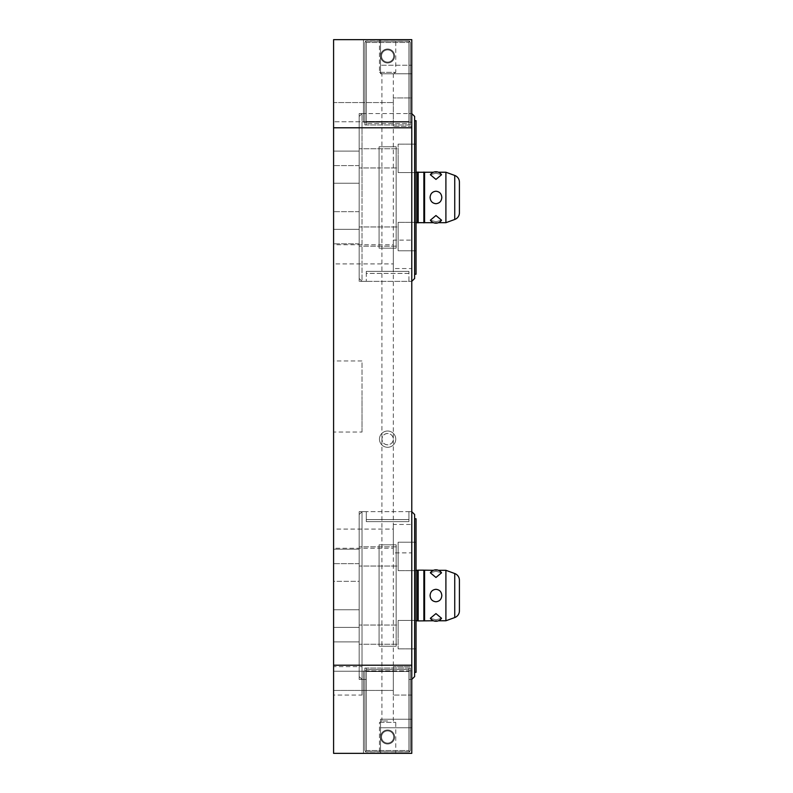 <?xml version="1.0" encoding="UTF-8"?>
<svg xmlns="http://www.w3.org/2000/svg" width="793" height="793" viewBox="0 0 793 793"><rect width="100%" height="100%" fill="white"/><g stroke="black" fill="none" stroke-linecap="round" stroke-linejoin="round"><path stroke-width="0.59" stroke-dasharray="3.96 2.97" d="M333.585 549.192L333.585 563.694L333.585 549.192L333.585 563.694L333.585 549.192L333.585 563.694L333.585 549.192L333.585 556.438L333.585 549.192L359.179 549.192L359.179 563.694L359.179 549.192L333.585 549.192L359.179 549.192L359.179 563.694L333.585 563.694L333.585 556.438L333.585 563.694L359.179 563.694L359.179 549.192L359.179 556.438L359.179 549.192L333.585 549.192M333.585 360.954L333.585 432.046L333.585 360.954L362.024 360.954L362.024 396.5L362.024 360.954M362.024 432.046L362.024 396.5L362.024 432.046L333.585 432.046M333.585 666.626L333.585 695.065L333.585 666.626L362.024 666.626L362.024 680.84L362.024 666.626M362.024 695.065L362.024 680.84L362.024 695.065L333.585 695.065M333.585 529.08L333.585 548.27L333.585 529.08L393.298 529.08L393.298 538.675L393.298 529.08M411.785 552.89L411.785 524.451L411.785 552.89L393.298 552.89L393.298 538.675L393.298 548.27L333.585 548.27M333.585 244.73L333.585 263.92L333.585 244.73L393.298 244.73L393.298 254.325L393.298 244.73M411.785 268.549L411.785 240.11L411.785 268.549L393.298 268.549L393.298 254.325L393.298 263.92L333.585 263.92M333.585 102.565L333.585 121.755L333.585 102.565L333.585 121.755L333.585 102.565L393.298 102.565L333.585 102.565M393.298 112.16L393.298 102.565L393.298 121.755L333.585 121.755L393.298 121.755L393.298 97.935L393.298 112.16M393.298 680.84L393.298 671.245L333.585 671.245L393.298 671.245L393.298 690.435L333.585 690.435L393.298 690.435L393.298 666.626L393.298 695.065L393.298 680.84M333.585 581.319L333.585 609.758L333.585 581.319L333.585 609.758L333.585 581.319L359.179 581.319L359.179 595.543L359.179 511.663L359.179 679.423L359.179 511.663L359.179 679.423L359.179 595.543L359.179 609.758L333.585 609.758L359.179 609.758L359.179 581.319L333.585 581.319M333.585 183.242L333.585 211.681L333.585 183.242L333.585 211.681L333.585 183.242L359.179 183.242L359.179 197.457L359.179 113.577L359.179 281.337L359.179 113.577L359.179 281.337L359.179 183.242L359.179 211.681L359.179 183.242L333.585 183.242M359.179 211.681L333.585 211.681L359.179 211.681L359.179 197.457L359.179 211.681M333.585 229.306L333.585 243.808L333.585 229.306L333.585 243.808L333.585 229.306L333.585 243.808L333.585 229.306L333.585 243.808L333.585 229.306L359.179 229.306L359.179 243.808L359.179 229.306L333.585 229.306L359.179 229.306L359.179 243.808L333.585 243.808L359.179 243.808L359.179 229.306L359.179 243.808L359.179 229.306L333.585 229.306M333.585 151.116L333.585 165.618L333.585 151.116L333.585 165.618L333.585 151.116L333.585 165.618L333.585 151.116L333.585 165.618L333.585 151.116L359.179 151.116L359.179 165.618L359.179 151.116L333.585 151.116L359.179 151.116L359.179 165.618L333.585 165.618L359.179 165.618L359.179 151.116L359.179 165.618L359.179 151.116L333.585 151.116M359.179 243.808L333.585 243.808L359.179 243.808L359.179 236.562L359.179 243.808M359.179 165.618L333.585 165.618L359.179 165.618L359.179 158.362L359.179 165.618M333.585 627.382L333.585 641.884L333.585 627.382L333.585 641.884L333.585 627.382L333.585 641.884L333.585 627.382L333.585 641.884L333.585 627.382L359.179 627.382L359.179 641.884L359.179 627.382L333.585 627.382L359.179 627.382L359.179 641.884L333.585 641.884L359.179 641.884L359.179 627.382L359.179 641.884L333.585 641.884L359.179 641.884L359.179 627.382L333.585 627.382M359.179 563.694L333.585 563.694L359.179 563.694L359.179 556.438L359.179 563.694M411.785 595.543L411.785 670.838L363.442 670.838L411.785 670.838L411.785 511.663L359.179 511.663L411.785 511.663L411.785 670.838L363.442 670.838L411.785 670.838L411.785 753.35L363.442 753.35L411.785 753.35L411.785 719.231L380.501 719.231L380.501 753.35L411.785 753.35L363.442 753.35L363.442 670.838L363.442 753.35L380.501 753.35L380.501 719.231L380.501 753.35L380.501 719.231L411.785 719.231L380.501 719.231L411.785 719.231L411.785 670.838L411.785 753.35L411.785 595.543M363.442 679.423L359.179 679.423L363.442 679.423L363.442 670.838L363.442 679.423M395.757 39.65L379.47 39.65L395.757 39.65L395.757 72.351L379.47 72.351L379.47 39.65M379.47 72.351L395.757 72.351L393.298 73.769L381.929 73.769L379.47 72.351M379.47 439.153A8.138 8.138 0 0 0 387.618 447.292A8.138 8.138 0 0 0 395.757 439.153A8.138 8.138 0 0 0 387.618 431.015A8.138 8.138 0 0 0 379.47 439.153A8.138 8.138 0 0 0 387.618 447.292A8.138 8.138 0 0 0 395.757 439.153A8.138 8.138 0 0 0 387.618 431.015A8.138 8.138 0 0 0 379.47 439.153M379.47 722.364L395.757 722.364L379.47 722.364L381.929 720.956L381.929 73.769L393.298 73.769L393.298 439.153C392.961 435.704 391.058 433.811 387.618 433.464A5.69 5.69 0 0 0 381.929 439.153C382.276 442.603 384.169 444.496 387.618 444.833A5.69 5.69 0 0 0 393.298 439.153A5.69 5.69 0 0 0 387.618 433.464C384.169 433.811 382.276 435.704 381.929 439.153A5.69 5.69 0 0 0 387.618 444.833C391.058 444.496 392.961 442.603 393.298 439.153L393.298 720.956L395.757 722.364L395.757 753.35L379.47 753.35L379.47 722.364M379.47 753.35L395.757 753.35M393.298 524.451L393.298 538.675L393.298 524.451L411.785 524.451M393.298 240.11L393.298 254.325L393.298 240.11L411.785 240.11M411.785 112.16L411.785 126.374L393.298 126.374L411.785 126.374L411.785 97.935L393.298 97.935L411.785 97.935L411.785 112.16M411.785 680.84L411.785 695.065L393.298 695.065L411.785 695.065L411.785 666.626L393.298 666.626L411.785 666.626L411.785 695.065L411.785 680.84M411.785 197.457L411.785 281.337L359.179 281.337L411.785 281.337L411.785 122.162L363.442 122.162L411.785 122.162L411.785 281.337L411.785 122.162L363.442 122.162L411.785 122.162L411.785 197.457L411.785 113.577L411.785 197.457M363.442 113.577L363.442 122.162L363.442 113.577L359.179 113.577L363.442 113.577L363.442 122.162L363.442 113.577M380.501 71.271L380.501 39.65L411.785 39.65L363.442 39.65L411.785 39.65L411.785 73.769L380.501 73.769L380.501 39.65L380.501 71.271M411.785 65.244L411.785 73.769L380.501 73.769L380.501 39.65L363.442 39.65L363.442 122.162L363.442 39.65L363.442 122.162L363.442 39.65L411.785 39.65L411.785 65.244L380.501 65.244L411.785 65.244M387.618 720.956L381.929 720.956L387.618 720.956M411.785 73.769L380.501 73.769L411.785 73.769L411.785 122.162L411.785 39.65L333.585 39.65L333.585 753.35L411.785 753.35L411.785 73.769M393.298 263.92L393.298 268.549M393.298 548.27L393.298 552.89M363.442 670.838L363.442 753.35L363.442 670.838M411.785 665.208L333.585 665.208M411.785 127.792L333.585 127.792M366.287 113.577L362.024 113.577L362.024 281.337L362.024 113.577L359.179 116.422L359.179 278.502L359.179 116.422L362.024 113.577L362.024 197.457L362.024 113.577L411.785 113.577L408.94 113.577L408.94 121.478L366.287 121.478L366.287 113.577L366.287 121.478L408.94 121.478L408.94 123.53L366.287 123.53L408.94 123.53L408.94 113.577M366.287 281.337L362.024 281.337L362.024 197.457L362.024 281.337L359.179 278.502L359.179 197.457L359.179 278.502L362.024 281.337L411.785 281.337L408.94 281.337L408.94 273.436L366.287 273.436L366.287 281.337L366.287 273.436L408.94 273.436L408.94 271.384L366.287 271.384L408.94 271.384L408.94 281.337M379.084 197.457L379.084 146.755L396.143 146.755L396.143 248.169L396.143 146.755L396.143 248.169L379.084 248.169L396.143 248.169L396.143 197.457L396.143 248.169L379.084 248.169L379.084 146.755L379.084 248.169L379.084 146.755L379.084 248.169L396.143 248.169L396.143 146.755L379.084 146.755L396.143 146.755L396.143 248.169L396.143 146.755L379.084 146.755L379.084 248.169L379.084 197.457M414.63 120.685L414.63 197.457L414.63 120.685L414.63 197.457L414.63 120.685L416.047 120.685L416.047 274.229L416.047 172.269L417.475 172.269L417.475 222.645L417.475 197.457L417.475 222.645L416.047 222.645L416.047 197.457L416.047 274.229L414.63 274.229L414.63 120.685L414.63 274.229M359.179 148.767L359.179 167.957L359.179 148.767L359.179 167.957L359.179 148.767L359.179 167.957L359.179 148.767L359.179 167.957L359.179 148.767L398.136 148.767L359.179 148.767L398.136 148.767L398.136 167.957L359.179 167.957L398.136 167.957L398.136 148.767L359.179 148.767M359.179 226.957L359.179 246.157L359.179 226.957L359.179 246.157L359.179 226.957L359.179 246.157L359.179 226.957L359.179 246.157L359.179 226.957L398.136 226.957L359.179 226.957L398.136 226.957L398.136 246.157L359.179 246.157L398.136 246.157L398.136 226.957L359.179 226.957M398.136 236.562L398.136 222.337L398.136 250.776L398.136 222.337L398.136 246.157L359.179 246.157L398.136 246.157L398.136 226.957L398.136 250.776L398.136 222.337L398.136 236.562M398.136 158.362L398.136 172.577L398.136 144.148L398.136 172.577L398.136 144.148L398.136 167.957L359.179 167.957L398.136 167.957L398.136 148.767L398.136 172.577L398.136 158.362M416.047 158.362L416.047 172.577L398.136 172.577L416.047 172.577L416.047 144.148L398.136 144.148L416.047 144.148L416.047 172.577L416.047 144.148L416.047 172.577L398.136 172.577L416.047 172.577L416.047 144.148L398.136 144.148L416.047 144.148L416.047 158.362M416.047 236.562L416.047 250.776L398.136 250.776L416.047 250.776L416.047 222.337L398.136 222.337L416.047 222.337L416.047 250.776L416.047 222.337L416.047 250.776L398.136 250.776L416.047 250.776L416.047 222.337L398.136 222.337L416.047 222.337L416.047 236.562M418.179 172.081L418.179 197.457L418.179 172.081L423.868 172.081L423.868 222.833L423.868 197.457L423.868 222.833L418.179 222.833L418.179 172.081M424.582 197.457L424.582 172.23L445.904 172.23L445.904 222.694L445.904 197.457L445.904 222.694L424.582 222.694L424.582 197.457M430.093 197.457C430.371 193.73 432.324 191.648 435.952 191.222C439.58 191.648 441.532 193.73 441.81 197.457C441.532 201.194 439.58 203.276 435.952 203.702C439.58 203.276 441.532 201.194 441.81 197.457C441.532 193.73 439.58 191.648 435.952 191.222C432.324 191.648 430.371 193.73 430.093 197.457C430.371 201.194 432.324 203.276 435.952 203.702C432.324 203.276 430.371 201.194 430.093 197.457C430.371 201.194 432.324 203.276 435.952 203.702C439.58 203.276 441.532 201.194 441.81 197.457C441.532 193.73 439.58 191.648 435.952 191.222C432.324 191.648 430.371 193.73 430.093 197.457M435.952 173.161L441.542 174.728L435.952 179.406L430.361 174.728L435.952 173.161L430.361 174.728L435.952 179.406L441.542 174.728L435.952 173.161L441.542 174.728L435.952 173.161L430.361 174.728L435.952 173.161M435.952 221.753L441.542 220.196L435.952 215.518L430.361 220.196L435.952 221.753L430.361 220.196L435.952 215.518L441.542 220.196L435.952 221.753L441.542 220.196L435.952 215.518L430.361 220.196L435.952 221.753L430.361 220.196A6.74 6.74 0 0 0 441.542 220.196L435.952 221.753M459.415 197.457L459.415 212.802A7.107 7.107 0 0 1 454.736 219.473L454.736 175.441M416.047 172.269L416.047 222.645M433.474 172.23L438.43 172.23M433.474 222.694L438.43 222.694M430.361 174.728L435.952 179.406L441.542 174.728A6.74 6.74 0 0 0 430.361 174.728A6.74 6.74 0 0 1 435.952 171.754A6.74 6.74 0 0 0 430.361 174.728M366.287 271.384L366.287 273.436L366.287 271.384M366.287 123.53L366.287 121.478L366.287 123.53M387.618 62.092A6.096 6.096 0 0 0 393.705 55.996A6.096 6.096 0 0 1 387.618 62.092A6.096 6.096 0 0 1 381.522 55.996A6.096 6.096 0 0 1 387.618 49.909A6.096 6.096 0 0 1 393.705 55.996A6.096 6.096 0 0 1 387.618 62.092A6.096 6.096 0 0 1 381.522 55.996A6.096 6.096 0 0 1 387.618 49.909A6.096 6.096 0 0 0 381.522 55.996A6.096 6.096 0 0 1 387.618 49.909A6.096 6.096 0 0 1 393.705 55.996A6.096 6.096 0 0 1 387.618 62.092A6.096 6.096 0 0 0 393.705 55.996A6.096 6.096 0 0 1 387.618 62.092A6.096 6.096 0 0 1 381.522 55.996A6.096 6.096 0 0 1 387.618 49.909A6.096 6.096 0 0 0 381.522 55.996A6.096 6.096 0 0 1 387.618 49.909A6.096 6.096 0 0 1 393.705 55.996A6.096 6.096 0 0 1 387.618 62.092A6.096 6.096 0 0 0 393.705 55.996A6.096 6.096 0 0 1 387.618 62.092A6.096 6.096 0 0 1 381.522 55.996A6.096 6.096 0 0 1 387.618 49.909A6.096 6.096 0 0 0 381.522 55.996A6.096 6.096 0 0 1 387.618 49.909A6.096 6.096 0 0 1 393.705 55.996A6.096 6.096 0 0 1 387.618 62.092A6.096 6.096 0 0 0 393.705 55.996A6.096 6.096 0 0 1 387.618 62.092A6.096 6.096 0 0 1 381.522 55.996A6.096 6.096 0 0 1 387.618 49.909A6.096 6.096 0 0 0 381.522 55.996A6.096 6.096 0 0 1 387.618 49.909A6.096 6.096 0 0 1 393.705 55.996A6.096 6.096 0 0 1 387.618 62.092A6.096 6.096 0 0 0 393.705 55.996A6.096 6.096 0 0 1 387.618 62.092A6.096 6.096 0 0 1 381.522 55.996A6.096 6.096 0 0 1 387.618 49.909A6.096 6.096 0 0 0 381.522 55.996A6.096 6.096 0 0 1 387.618 49.909A6.096 6.096 0 0 1 393.705 55.996A6.096 6.096 0 0 1 387.618 62.092A6.096 6.096 0 0 0 393.705 55.996A6.096 6.096 0 0 1 387.618 62.092A6.096 6.096 0 0 1 381.522 55.996A6.096 6.096 0 0 1 387.618 49.909A6.096 6.096 0 0 0 381.522 55.996A6.096 6.096 0 0 1 387.618 49.909A6.096 6.096 0 0 1 393.705 55.996A6.096 6.096 0 0 1 387.618 62.092A6.096 6.096 0 0 0 393.705 55.996A6.096 6.096 0 0 1 387.618 62.092A6.096 6.096 0 0 1 381.522 55.996A6.096 6.096 0 0 1 387.618 49.909A6.096 6.096 0 0 0 381.522 55.996A6.096 6.096 0 0 0 387.618 62.092A6.096 6.096 0 0 0 393.705 55.996A6.096 6.096 0 0 0 387.618 49.909A6.096 6.096 0 0 1 393.705 55.996A6.096 6.096 0 0 0 387.618 49.909A6.096 6.096 0 0 0 381.522 55.996A6.096 6.096 0 0 0 387.618 62.092A6.096 6.096 0 0 1 381.522 55.996A6.096 6.096 0 0 0 387.618 62.092A6.096 6.096 0 0 0 393.705 55.996A6.096 6.096 0 0 0 387.618 49.909A6.096 6.096 0 0 1 393.705 55.996A6.096 6.096 0 0 0 387.618 49.909A6.096 6.096 0 0 0 381.522 55.996A6.096 6.096 0 0 0 387.618 62.092A6.096 6.096 0 0 1 381.522 55.996A6.096 6.096 0 0 0 387.618 62.092A6.096 6.096 0 0 0 393.705 55.996A6.096 6.096 0 0 0 387.618 49.909A6.096 6.096 0 0 1 393.705 55.996A6.096 6.096 0 0 0 387.618 49.909A6.096 6.096 0 0 0 381.522 55.996A6.096 6.096 0 0 0 387.618 62.092A6.096 6.096 0 0 1 381.522 55.996A6.096 6.096 0 0 0 387.618 62.092A6.096 6.096 0 0 0 393.705 55.996A6.096 6.096 0 0 0 387.618 49.909A6.096 6.096 0 0 1 393.705 55.996A6.096 6.096 0 0 0 387.618 49.909A6.096 6.096 0 0 0 381.522 55.996A6.096 6.096 0 0 0 387.618 62.092A6.096 6.096 0 0 1 381.522 55.996A6.096 6.096 0 0 0 387.618 62.092A6.096 6.096 0 0 0 393.705 55.996A6.096 6.096 0 0 0 387.618 49.909A6.096 6.096 0 0 1 393.705 55.996A6.096 6.096 0 0 0 387.618 49.909A6.096 6.096 0 0 0 381.522 55.996A6.096 6.096 0 0 0 387.618 62.092A6.096 6.096 0 0 1 381.522 55.996A6.096 6.096 0 0 0 387.618 62.092A6.096 6.096 0 0 0 393.705 55.996A6.096 6.096 0 0 0 387.618 49.909A6.096 6.096 0 0 1 393.705 55.996A6.096 6.096 0 0 0 387.618 49.909A6.096 6.096 0 0 0 381.522 55.996A6.096 6.096 0 0 0 387.618 62.092A6.096 6.096 0 0 0 393.705 55.996A6.096 6.096 0 0 0 387.618 49.909A6.096 6.096 0 0 0 381.522 55.996A6.096 6.096 0 0 0 387.618 62.092A6.096 6.096 0 0 1 381.522 55.996A6.096 6.096 0 0 0 387.618 62.092A6.096 6.096 0 0 0 393.705 55.996A6.096 6.096 0 0 0 387.618 49.909A6.096 6.096 0 0 1 393.705 55.996A6.096 6.096 0 0 1 387.618 62.092A6.096 6.096 0 0 1 381.522 55.996A6.096 6.096 0 0 1 387.618 49.909A6.096 6.096 0 0 1 393.705 55.996A6.096 6.096 0 0 1 387.618 62.092A6.096 6.096 0 0 1 381.522 55.996A6.096 6.096 0 0 1 387.618 49.909A6.096 6.096 0 0 0 381.522 55.996A6.096 6.096 0 0 1 387.618 49.909A6.096 6.096 0 0 1 393.705 55.996A6.096 6.096 0 0 1 387.618 62.092A6.096 6.096 0 0 0 393.705 55.996A6.096 6.096 0 0 1 387.618 62.092A6.096 6.096 0 0 1 381.522 55.996A6.096 6.096 0 0 1 387.618 49.909A6.096 6.096 0 0 0 381.522 55.996A6.096 6.096 0 0 1 387.618 49.909A6.096 6.096 0 0 1 393.705 55.996A6.096 6.096 0 0 1 387.618 62.092A6.096 6.096 0 0 0 393.705 55.996A6.096 6.096 0 0 1 387.618 62.092A6.096 6.096 0 0 1 381.522 55.996A6.096 6.096 0 0 1 387.618 49.909A6.096 6.096 0 0 0 381.522 55.996A6.096 6.096 0 0 1 387.618 49.909A6.096 6.096 0 0 1 393.705 55.996A6.096 6.096 0 0 1 387.618 62.092A6.096 6.096 0 0 0 393.705 55.996A6.096 6.096 0 0 1 387.618 62.092A6.096 6.096 0 0 1 381.522 55.996A6.096 6.096 0 0 1 387.618 49.909A6.096 6.096 0 0 0 381.522 55.996A6.096 6.096 0 0 1 387.618 49.909A6.096 6.096 0 0 1 393.705 55.996A6.096 6.096 0 0 1 387.618 62.092A6.096 6.096 0 0 0 393.705 55.996A6.096 6.096 0 0 1 387.618 62.092A6.096 6.096 0 0 1 381.522 55.996A6.096 6.096 0 0 1 387.618 49.909A6.096 6.096 0 0 0 381.522 55.996A6.096 6.096 0 0 1 387.618 49.909A6.096 6.096 0 0 1 393.705 55.996A6.096 6.096 0 0 1 387.618 62.092A6.096 6.096 0 0 0 393.705 55.996A6.096 6.096 0 0 1 387.618 62.092A6.096 6.096 0 0 1 381.522 55.996A6.096 6.096 0 0 1 387.618 49.909A6.096 6.096 0 0 0 381.522 55.996A6.096 6.096 0 0 1 387.618 49.909A6.096 6.096 0 0 1 393.705 55.996A6.096 6.096 0 0 1 387.618 62.092A6.096 6.096 0 0 0 393.705 55.996A6.096 6.096 0 0 1 387.618 62.092A6.096 6.096 0 0 1 381.522 55.996A6.096 6.096 0 0 1 387.618 49.909A6.096 6.096 0 0 0 381.522 55.996A6.096 6.096 0 0 0 387.618 62.092A6.096 6.096 0 0 0 393.705 55.996A6.096 6.096 0 0 0 387.618 49.909A6.096 6.096 0 0 1 393.705 55.996A6.096 6.096 0 0 0 387.618 49.909A6.096 6.096 0 0 0 381.522 55.996A6.096 6.096 0 0 0 387.618 62.092A6.096 6.096 0 0 1 381.522 55.996A6.096 6.096 0 0 0 387.618 62.092A6.096 6.096 0 0 0 393.705 55.996A6.096 6.096 0 0 0 387.618 49.909A6.096 6.096 0 0 1 393.705 55.996A6.096 6.096 0 0 0 387.618 49.909A6.096 6.096 0 0 0 381.522 55.996A6.096 6.096 0 0 0 387.618 62.092A6.096 6.096 0 0 1 381.522 55.996A6.096 6.096 0 0 0 387.618 62.092A6.096 6.096 0 0 0 393.705 55.996A6.096 6.096 0 0 0 387.618 49.909A6.096 6.096 0 0 1 393.705 55.996A6.096 6.096 0 0 0 387.618 49.909A6.096 6.096 0 0 0 381.522 55.996A6.096 6.096 0 0 0 387.618 62.092A6.096 6.096 0 0 1 381.522 55.996A6.096 6.096 0 0 0 387.618 62.092A6.096 6.096 0 0 0 393.705 55.996A6.096 6.096 0 0 0 387.618 49.909A6.096 6.096 0 0 1 393.705 55.996A6.096 6.096 0 0 0 387.618 49.909A6.096 6.096 0 0 0 381.522 55.996A6.096 6.096 0 0 0 387.618 62.092A6.096 6.096 0 0 1 381.522 55.996A6.096 6.096 0 0 0 387.618 62.092A6.096 6.096 0 0 0 393.705 55.996A6.096 6.096 0 0 0 387.618 49.909A6.096 6.096 0 0 1 393.705 55.996A6.096 6.096 0 0 0 387.618 49.909A6.096 6.096 0 0 0 381.522 55.996A6.096 6.096 0 0 0 387.618 62.092A6.096 6.096 0 0 1 381.522 55.996A6.096 6.096 0 0 0 387.618 62.092A6.096 6.096 0 0 0 393.705 55.996A6.096 6.096 0 0 0 387.618 49.909A6.096 6.096 0 0 1 393.705 55.996A6.096 6.096 0 0 0 387.618 49.909A6.096 6.096 0 0 0 381.522 55.996A6.096 6.096 0 0 0 387.618 62.092A6.096 6.096 0 0 0 393.705 55.996A6.096 6.096 0 0 0 387.618 49.909A6.096 6.096 0 0 0 381.522 55.996A6.096 6.096 0 0 0 387.618 62.092A6.096 6.096 0 0 1 381.522 55.996A6.096 6.096 0 0 0 387.618 62.092M409.654 41.266L365.692 41.067L409.535 41.067L410.358 42.495L409.654 41.266L408.94 42.495L409.535 41.067L365.583 41.266L366.287 42.495L408.94 42.495L408.94 124.957L410.358 124.957L410.358 42.495L410.358 124.957L366.287 124.957L410.358 124.957L410.358 42.495L409.654 41.266L410.358 42.495L410.358 124.957L364.869 124.957L364.869 42.495L364.869 124.957L366.287 124.957L366.287 42.495L366.287 124.957L408.94 124.957L408.94 42.495L409.654 41.266L408.94 42.495L408.94 124.957L408.94 42.495L366.287 42.495L365.583 41.266L364.869 42.495L365.692 41.067L409.654 41.266M387.618 62.994A6.998 6.998 0 0 1 380.62 55.996A6.998 6.998 0 0 1 387.618 49.007A6.998 6.998 0 0 1 394.607 55.996A6.998 6.998 0 0 1 387.618 62.994A6.998 6.998 0 0 1 380.62 55.996A6.998 6.998 0 0 1 387.618 49.007A6.998 6.998 0 0 1 394.607 55.996A6.998 6.998 0 0 1 387.618 62.994A6.998 6.998 0 0 1 380.62 55.996A6.998 6.998 0 0 1 387.618 49.007A6.998 6.998 0 0 1 394.607 55.996A6.998 6.998 0 0 1 387.618 62.994A6.998 6.998 0 0 1 380.62 55.996A6.998 6.998 0 0 1 387.618 49.007A6.998 6.998 0 0 1 394.607 55.996A6.998 6.998 0 0 1 387.618 62.994A6.998 6.998 0 0 1 380.62 55.996A6.998 6.998 0 0 1 387.618 49.007A6.998 6.998 0 0 1 394.607 55.996A6.998 6.998 0 0 1 387.618 62.994A6.998 6.998 0 0 1 380.62 55.996A6.998 6.998 0 0 1 387.618 49.007A6.998 6.998 0 0 1 394.607 55.996A6.998 6.998 0 0 1 387.618 62.994A6.998 6.998 0 0 1 380.62 55.996A6.998 6.998 0 0 1 387.618 49.007A6.998 6.998 0 0 1 394.607 55.996A6.998 6.998 0 0 1 387.618 62.994A6.998 6.998 0 0 1 380.62 55.996A6.998 6.998 0 0 1 387.618 49.007A6.998 6.998 0 0 1 394.607 55.996A6.998 6.998 0 0 1 387.618 62.994A6.998 6.998 0 0 1 380.62 55.996A6.998 6.998 0 0 1 387.618 49.007A6.998 6.998 0 0 1 394.607 55.996A6.998 6.998 0 0 1 387.618 62.994A6.998 6.998 0 0 1 380.62 55.996A6.998 6.998 0 0 1 387.618 49.007A6.998 6.998 0 0 1 394.607 55.996A6.998 6.998 0 0 1 387.618 62.994A6.998 6.998 0 0 1 380.62 55.996A6.998 6.998 0 0 1 387.618 49.007A6.998 6.998 0 0 1 394.607 55.996A6.998 6.998 0 0 1 387.618 62.994A6.998 6.998 0 0 1 380.62 55.996A6.998 6.998 0 0 1 387.618 49.007A6.998 6.998 0 0 1 394.607 55.996A6.998 6.998 0 0 1 387.618 62.994A6.998 6.998 0 0 1 380.62 55.996A6.998 6.998 0 0 1 387.618 49.007A6.998 6.998 0 0 1 394.607 55.996A6.998 6.998 0 0 1 387.618 62.994A6.998 6.998 0 0 1 380.62 55.996A6.998 6.998 0 0 1 387.618 49.007A6.998 6.998 0 0 1 394.607 55.996A6.998 6.998 0 0 1 387.618 62.994A6.998 6.998 0 0 1 380.62 55.996A6.998 6.998 0 0 1 387.618 49.007A6.998 6.998 0 0 1 394.607 55.996A6.998 6.998 0 0 1 387.618 62.994A6.998 6.998 0 0 1 380.62 55.996A6.998 6.998 0 0 1 387.618 49.007A6.998 6.998 0 0 1 394.607 55.996A6.998 6.998 0 0 1 387.618 62.994A6.998 6.998 0 0 1 380.62 55.996A6.998 6.998 0 0 1 387.618 49.007A6.998 6.998 0 0 1 394.607 55.996A6.998 6.998 0 0 1 387.618 62.994A6.998 6.998 0 0 1 380.62 55.996A6.998 6.998 0 0 1 387.618 49.007A6.998 6.998 0 0 1 394.607 55.996A6.998 6.998 0 0 1 387.618 62.994A6.998 6.998 0 0 1 380.62 55.996A6.998 6.998 0 0 1 387.618 49.007A6.998 6.998 0 0 1 394.607 55.996A6.998 6.998 0 0 1 387.618 62.994A6.998 6.998 0 0 1 380.62 55.996A6.998 6.998 0 0 1 387.618 49.007A6.998 6.998 0 0 1 394.607 55.996A6.998 6.998 0 0 1 387.618 62.994A6.998 6.998 0 0 1 380.62 55.996A6.998 6.998 0 0 1 387.618 49.007A6.998 6.998 0 0 1 394.607 55.996A6.998 6.998 0 0 1 387.618 62.994A6.998 6.998 0 0 1 380.62 55.996A6.998 6.998 0 0 1 387.618 49.007A6.998 6.998 0 0 1 394.607 55.996A6.998 6.998 0 0 1 387.618 62.994A6.998 6.998 0 0 1 380.62 55.996A6.998 6.998 0 0 1 387.618 49.007A6.998 6.998 0 0 1 394.607 55.996A6.998 6.998 0 0 1 387.618 62.994A6.998 6.998 0 0 1 380.62 55.996A6.998 6.998 0 0 1 387.618 49.007A6.998 6.998 0 0 1 394.607 55.996A6.998 6.998 0 0 1 387.618 62.994A6.998 6.998 0 0 1 380.62 55.996A6.998 6.998 0 0 1 387.618 49.007A6.998 6.998 0 0 1 394.607 55.996A6.998 6.998 0 0 1 387.618 62.994A6.998 6.998 0 0 1 380.62 55.996A6.998 6.998 0 0 1 387.618 49.007A6.998 6.998 0 0 1 394.607 55.996A6.998 6.998 0 0 1 387.618 62.994M362.024 679.423L359.179 676.578L359.179 514.498L359.179 676.578L362.024 679.423L362.024 595.543L362.024 679.423L366.287 679.423L366.287 671.522L366.287 679.423L366.287 671.522L408.94 671.522L366.287 671.522L366.287 669.47L408.94 669.47L366.287 669.47L366.287 679.423L362.024 679.423L362.024 511.663L359.179 514.498L359.179 595.543L359.179 514.498L362.024 511.663L362.024 679.423M379.084 595.543L379.084 646.245L396.143 646.245L396.143 544.831L396.143 646.245L396.143 544.831L379.084 544.831L396.143 544.831L396.143 595.543L396.143 544.831L379.084 544.831L379.084 646.245L379.084 544.831L379.084 646.245L379.084 544.831L396.143 544.831L396.143 646.245L379.084 646.245L396.143 646.245L396.143 544.831L396.143 646.245L379.084 646.245L379.084 544.831L379.084 595.543M408.94 679.423L411.785 679.423L408.94 679.423L408.94 669.47L408.94 679.423L408.94 671.522L366.287 671.522L408.94 671.522L408.94 669.47L366.287 669.47L408.94 669.47L408.94 679.423M362.024 511.663L366.287 511.663L366.287 519.564L366.287 511.663L366.287 519.564L408.94 519.564L366.287 519.564L366.287 521.616L408.94 521.616L366.287 521.616L366.287 511.663L362.024 511.663L362.024 595.543L362.024 511.663M408.94 511.663L411.785 511.663L408.94 511.663L408.94 521.616L408.94 511.663L408.94 519.564L366.287 519.564L408.94 519.564L408.94 521.616L366.287 521.616L408.94 521.616L408.94 511.663M416.047 620.731L416.047 518.771L414.63 518.771L414.63 672.315L414.63 518.771L414.63 672.315L414.63 518.771L414.63 672.315L416.047 672.315L416.047 518.771L416.047 620.731L417.475 620.731L417.475 570.355L417.475 595.543L417.475 570.355L416.047 570.355L416.047 620.731L416.047 570.355M359.179 644.233L359.179 625.043L359.179 644.233L359.179 625.043L359.179 644.233L359.179 625.043L359.179 644.233L359.179 625.043L359.179 644.233L398.136 644.233L359.179 644.233L398.136 644.233L398.136 625.043L359.179 625.043L398.136 625.043L398.136 644.233L359.179 644.233M359.179 566.043L359.179 546.843L359.179 566.043L359.179 546.843L359.179 566.043L359.179 546.843L359.179 566.043L359.179 546.843L359.179 566.043L398.136 566.043L359.179 566.043L398.136 566.043L398.136 546.843L359.179 546.843L398.136 546.843L398.136 566.043L359.179 566.043M398.136 556.438L398.136 570.663L398.136 542.224L398.136 570.663L398.136 546.843L359.179 546.843L398.136 546.843L398.136 566.043L398.136 542.224L398.136 570.663L398.136 556.438M398.136 634.638L398.136 620.423L398.136 648.852L398.136 620.423L398.136 648.852L398.136 625.043L359.179 625.043L398.136 625.043L398.136 644.233L398.136 620.423L398.136 634.638M416.047 634.638L416.047 620.423L398.136 620.423L416.047 620.423L416.047 648.852L398.136 648.852L416.047 648.852L416.047 620.423L416.047 648.852L416.047 620.423L398.136 620.423L416.047 620.423L416.047 648.852L398.136 648.852L416.047 648.852L416.047 634.638M416.047 556.438L416.047 542.224L398.136 542.224L416.047 542.224L416.047 570.663L398.136 570.663L416.047 570.663L416.047 542.224L416.047 570.663L416.047 542.224L398.136 542.224L416.047 542.224L416.047 570.663L398.136 570.663L416.047 570.663L416.047 556.438M418.179 620.919L418.179 595.543L418.179 620.919L423.868 620.919L423.868 570.167L423.868 595.543L423.868 570.167L418.179 570.167L418.179 620.919M424.582 595.543L424.582 620.77L445.904 620.77L445.904 570.306L445.904 595.543L445.904 570.306L424.582 570.306L424.582 595.543M430.093 595.543C430.371 599.27 432.324 601.352 435.952 601.778C439.58 601.352 441.532 599.27 441.81 595.543C441.532 591.806 439.58 589.724 435.952 589.298C439.58 589.724 441.532 591.806 441.81 595.543C441.532 599.27 439.58 601.352 435.952 601.778C432.324 601.352 430.371 599.27 430.093 595.543C430.371 591.806 432.324 589.724 435.952 589.298C432.324 589.724 430.371 591.806 430.093 595.543C430.371 599.27 432.324 601.352 435.952 601.778C439.58 601.352 441.532 599.27 441.81 595.543C441.532 591.806 439.58 589.724 435.952 589.298C432.324 589.724 430.371 591.806 430.093 595.543M435.952 619.839L441.542 618.272L435.952 613.594L430.361 618.272L435.952 619.839L430.361 618.272L435.952 613.594L441.542 618.272L435.952 619.839L441.542 618.272L435.952 613.594L430.361 618.272L435.952 619.839L430.361 618.272A6.74 6.74 0 0 0 441.542 618.272L435.952 619.839M435.952 571.247L441.542 572.804L435.952 577.482L430.361 572.804L435.952 571.247L430.361 572.804L435.952 577.482L441.542 572.804L435.952 571.247L441.542 572.804L435.952 571.247L430.361 572.804L435.952 571.247M459.415 610.878A7.107 7.107 0 0 1 454.736 617.559L454.736 573.527M387.618 730.908A6.096 6.096 0 0 1 393.705 737.004A6.096 6.096 0 0 0 387.618 730.908A6.096 6.096 0 0 0 381.522 737.004A6.096 6.096 0 0 0 387.618 743.091A6.096 6.096 0 0 0 393.705 737.004A6.096 6.096 0 0 0 387.618 730.908A6.096 6.096 0 0 0 381.522 737.004A6.096 6.096 0 0 0 387.618 743.091A6.096 6.096 0 0 1 381.522 737.004A6.096 6.096 0 0 0 387.618 743.091A6.096 6.096 0 0 0 393.705 737.004A6.096 6.096 0 0 0 387.618 730.908A6.096 6.096 0 0 1 393.705 737.004A6.096 6.096 0 0 0 387.618 730.908A6.096 6.096 0 0 0 381.522 737.004A6.096 6.096 0 0 0 387.618 743.091A6.096 6.096 0 0 1 381.522 737.004A6.096 6.096 0 0 0 387.618 743.091A6.096 6.096 0 0 0 393.705 737.004A6.096 6.096 0 0 0 387.618 730.908A6.096 6.096 0 0 1 393.705 737.004A6.096 6.096 0 0 0 387.618 730.908A6.096 6.096 0 0 0 381.522 737.004A6.096 6.096 0 0 0 387.618 743.091A6.096 6.096 0 0 1 381.522 737.004A6.096 6.096 0 0 0 387.618 743.091A6.096 6.096 0 0 0 393.705 737.004A6.096 6.096 0 0 0 387.618 730.908A6.096 6.096 0 0 1 393.705 737.004A6.096 6.096 0 0 0 387.618 730.908A6.096 6.096 0 0 0 381.522 737.004A6.096 6.096 0 0 0 387.618 743.091A6.096 6.096 0 0 1 381.522 737.004A6.096 6.096 0 0 0 387.618 743.091A6.096 6.096 0 0 0 393.705 737.004A6.096 6.096 0 0 0 387.618 730.908A6.096 6.096 0 0 1 393.705 737.004A6.096 6.096 0 0 0 387.618 730.908A6.096 6.096 0 0 0 381.522 737.004A6.096 6.096 0 0 0 387.618 743.091A6.096 6.096 0 0 1 381.522 737.004A6.096 6.096 0 0 0 387.618 743.091A6.096 6.096 0 0 0 393.705 737.004A6.096 6.096 0 0 0 387.618 730.908A6.096 6.096 0 0 1 393.705 737.004A6.096 6.096 0 0 0 387.618 730.908A6.096 6.096 0 0 0 381.522 737.004A6.096 6.096 0 0 0 387.618 743.091A6.096 6.096 0 0 1 381.522 737.004A6.096 6.096 0 0 0 387.618 743.091A6.096 6.096 0 0 0 393.705 737.004A6.096 6.096 0 0 0 387.618 730.908A6.096 6.096 0 0 1 393.705 737.004A6.096 6.096 0 0 0 387.618 730.908A6.096 6.096 0 0 0 381.522 737.004A6.096 6.096 0 0 0 387.618 743.091A6.096 6.096 0 0 1 381.522 737.004A6.096 6.096 0 0 1 387.618 730.908A6.096 6.096 0 0 1 393.705 737.004A6.096 6.096 0 0 1 387.618 743.091A6.096 6.096 0 0 0 393.705 737.004A6.096 6.096 0 0 1 387.618 743.091A6.096 6.096 0 0 1 381.522 737.004A6.096 6.096 0 0 1 387.618 730.908A6.096 6.096 0 0 0 381.522 737.004A6.096 6.096 0 0 1 387.618 730.908A6.096 6.096 0 0 1 393.705 737.004A6.096 6.096 0 0 1 387.618 743.091A6.096 6.096 0 0 0 393.705 737.004A6.096 6.096 0 0 1 387.618 743.091A6.096 6.096 0 0 1 381.522 737.004A6.096 6.096 0 0 1 387.618 730.908A6.096 6.096 0 0 0 381.522 737.004A6.096 6.096 0 0 1 387.618 730.908A6.096 6.096 0 0 1 393.705 737.004A6.096 6.096 0 0 1 387.618 743.091A6.096 6.096 0 0 0 393.705 737.004A6.096 6.096 0 0 1 387.618 743.091A6.096 6.096 0 0 1 381.522 737.004A6.096 6.096 0 0 1 387.618 730.908A6.096 6.096 0 0 0 381.522 737.004A6.096 6.096 0 0 1 387.618 730.908A6.096 6.096 0 0 1 393.705 737.004A6.096 6.096 0 0 1 387.618 743.091A6.096 6.096 0 0 0 393.705 737.004A6.096 6.096 0 0 1 387.618 743.091A6.096 6.096 0 0 1 381.522 737.004A6.096 6.096 0 0 1 387.618 730.908A6.096 6.096 0 0 0 381.522 737.004A6.096 6.096 0 0 1 387.618 730.908A6.096 6.096 0 0 1 393.705 737.004A6.096 6.096 0 0 1 387.618 743.091A6.096 6.096 0 0 0 393.705 737.004A6.096 6.096 0 0 1 387.618 743.091A6.096 6.096 0 0 1 381.522 737.004A6.096 6.096 0 0 1 387.618 730.908A6.096 6.096 0 0 0 381.522 737.004A6.096 6.096 0 0 1 387.618 730.908A6.096 6.096 0 0 1 393.705 737.004A6.096 6.096 0 0 1 387.618 743.091A6.096 6.096 0 0 0 393.705 737.004A6.096 6.096 0 0 1 387.618 743.091A6.096 6.096 0 0 1 381.522 737.004A6.096 6.096 0 0 1 387.618 730.908A6.096 6.096 0 0 1 393.705 737.004A6.096 6.096 0 0 1 387.618 743.091A6.096 6.096 0 0 1 381.522 737.004A6.096 6.096 0 0 1 387.618 730.908A6.096 6.096 0 0 0 381.522 737.004A6.096 6.096 0 0 1 387.618 730.908A6.096 6.096 0 0 1 393.705 737.004A6.096 6.096 0 0 1 387.618 743.091A6.096 6.096 0 0 0 393.705 737.004A6.096 6.096 0 0 0 387.618 730.908A6.096 6.096 0 0 0 381.522 737.004A6.096 6.096 0 0 0 387.618 743.091A6.096 6.096 0 0 0 393.705 737.004A6.096 6.096 0 0 0 387.618 730.908A6.096 6.096 0 0 0 381.522 737.004A6.096 6.096 0 0 0 387.618 743.091A6.096 6.096 0 0 1 381.522 737.004A6.096 6.096 0 0 0 387.618 743.091A6.096 6.096 0 0 0 393.705 737.004A6.096 6.096 0 0 0 387.618 730.908A6.096 6.096 0 0 1 393.705 737.004A6.096 6.096 0 0 0 387.618 730.908A6.096 6.096 0 0 0 381.522 737.004A6.096 6.096 0 0 0 387.618 743.091A6.096 6.096 0 0 1 381.522 737.004A6.096 6.096 0 0 0 387.618 743.091A6.096 6.096 0 0 0 393.705 737.004A6.096 6.096 0 0 0 387.618 730.908A6.096 6.096 0 0 1 393.705 737.004A6.096 6.096 0 0 0 387.618 730.908A6.096 6.096 0 0 0 381.522 737.004A6.096 6.096 0 0 0 387.618 743.091A6.096 6.096 0 0 1 381.522 737.004A6.096 6.096 0 0 0 387.618 743.091A6.096 6.096 0 0 0 393.705 737.004A6.096 6.096 0 0 0 387.618 730.908A6.096 6.096 0 0 1 393.705 737.004A6.096 6.096 0 0 0 387.618 730.908A6.096 6.096 0 0 0 381.522 737.004A6.096 6.096 0 0 0 387.618 743.091A6.096 6.096 0 0 1 381.522 737.004A6.096 6.096 0 0 0 387.618 743.091A6.096 6.096 0 0 0 393.705 737.004A6.096 6.096 0 0 0 387.618 730.908A6.096 6.096 0 0 1 393.705 737.004A6.096 6.096 0 0 0 387.618 730.908A6.096 6.096 0 0 0 381.522 737.004A6.096 6.096 0 0 0 387.618 743.091A6.096 6.096 0 0 1 381.522 737.004A6.096 6.096 0 0 0 387.618 743.091A6.096 6.096 0 0 0 393.705 737.004A6.096 6.096 0 0 0 387.618 730.908A6.096 6.096 0 0 1 393.705 737.004A6.096 6.096 0 0 0 387.618 730.908A6.096 6.096 0 0 0 381.522 737.004A6.096 6.096 0 0 0 387.618 743.091A6.096 6.096 0 0 1 381.522 737.004A6.096 6.096 0 0 0 387.618 743.091A6.096 6.096 0 0 0 393.705 737.004A6.096 6.096 0 0 0 387.618 730.908A6.096 6.096 0 0 1 393.705 737.004A6.096 6.096 0 0 0 387.618 730.908A6.096 6.096 0 0 0 381.522 737.004A6.096 6.096 0 0 0 387.618 743.091A6.096 6.096 0 0 1 381.522 737.004A6.096 6.096 0 0 1 387.618 730.908A6.096 6.096 0 0 1 393.705 737.004A6.096 6.096 0 0 1 387.618 743.091A6.096 6.096 0 0 0 393.705 737.004A6.096 6.096 0 0 1 387.618 743.091A6.096 6.096 0 0 1 381.522 737.004A6.096 6.096 0 0 1 387.618 730.908A6.096 6.096 0 0 0 381.522 737.004A6.096 6.096 0 0 1 387.618 730.908A6.096 6.096 0 0 1 393.705 737.004A6.096 6.096 0 0 1 387.618 743.091A6.096 6.096 0 0 0 393.705 737.004A6.096 6.096 0 0 1 387.618 743.091A6.096 6.096 0 0 1 381.522 737.004A6.096 6.096 0 0 1 387.618 730.908A6.096 6.096 0 0 0 381.522 737.004A6.096 6.096 0 0 1 387.618 730.908A6.096 6.096 0 0 1 393.705 737.004A6.096 6.096 0 0 1 387.618 743.091A6.096 6.096 0 0 0 393.705 737.004A6.096 6.096 0 0 1 387.618 743.091A6.096 6.096 0 0 1 381.522 737.004A6.096 6.096 0 0 1 387.618 730.908A6.096 6.096 0 0 0 381.522 737.004A6.096 6.096 0 0 1 387.618 730.908A6.096 6.096 0 0 1 393.705 737.004A6.096 6.096 0 0 1 387.618 743.091A6.096 6.096 0 0 0 393.705 737.004A6.096 6.096 0 0 1 387.618 743.091A6.096 6.096 0 0 1 381.522 737.004A6.096 6.096 0 0 1 387.618 730.908A6.096 6.096 0 0 0 381.522 737.004A6.096 6.096 0 0 1 387.618 730.908A6.096 6.096 0 0 1 393.705 737.004A6.096 6.096 0 0 1 387.618 743.091A6.096 6.096 0 0 0 393.705 737.004A6.096 6.096 0 0 1 387.618 743.091A6.096 6.096 0 0 1 381.522 737.004A6.096 6.096 0 0 1 387.618 730.908A6.096 6.096 0 0 0 381.522 737.004A6.096 6.096 0 0 1 387.618 730.908A6.096 6.096 0 0 1 393.705 737.004A6.096 6.096 0 0 1 387.618 743.091A6.096 6.096 0 0 0 393.705 737.004A6.096 6.096 0 0 1 387.618 743.091A6.096 6.096 0 0 1 381.522 737.004A6.096 6.096 0 0 1 387.618 730.908A6.096 6.096 0 0 1 393.705 737.004A6.096 6.096 0 0 1 387.618 743.091A6.096 6.096 0 0 1 381.522 737.004A6.096 6.096 0 0 1 387.618 730.908A6.096 6.096 0 0 0 381.522 737.004A6.096 6.096 0 0 1 387.618 730.908M409.654 751.734L365.692 751.933L409.535 751.933L410.358 750.505L409.654 751.734L408.94 750.505L409.535 751.933L365.583 751.734L366.287 750.505L408.94 750.505L408.94 668.043L410.358 668.043L410.358 750.505L410.358 668.043L366.287 668.043L410.358 668.043L410.358 750.505L409.654 751.734L410.358 750.505L410.358 668.043L364.869 668.043L364.869 750.505L364.869 668.043L366.287 668.043L366.287 750.505L366.287 668.043L408.94 668.043L408.94 750.505L409.654 751.734L408.94 750.505L408.94 668.043L408.94 750.505L366.287 750.505L365.583 751.734L364.869 750.505L365.692 751.933L409.654 751.734M387.618 730.006A6.998 6.998 0 0 0 380.62 737.004A6.998 6.998 0 0 0 387.618 743.993A6.998 6.998 0 0 0 394.607 737.004A6.998 6.998 0 0 0 387.618 730.006A6.998 6.998 0 0 0 380.62 737.004A6.998 6.998 0 0 0 387.618 743.993A6.998 6.998 0 0 0 394.607 737.004A6.998 6.998 0 0 0 387.618 730.006A6.998 6.998 0 0 0 380.62 737.004A6.998 6.998 0 0 0 387.618 743.993A6.998 6.998 0 0 0 394.607 737.004A6.998 6.998 0 0 0 387.618 730.006A6.998 6.998 0 0 0 380.62 737.004A6.998 6.998 0 0 0 387.618 743.993A6.998 6.998 0 0 0 394.607 737.004A6.998 6.998 0 0 0 387.618 730.006A6.998 6.998 0 0 0 380.62 737.004A6.998 6.998 0 0 0 387.618 743.993A6.998 6.998 0 0 0 394.607 737.004A6.998 6.998 0 0 0 387.618 730.006A6.998 6.998 0 0 0 380.62 737.004A6.998 6.998 0 0 0 387.618 743.993A6.998 6.998 0 0 0 394.607 737.004A6.998 6.998 0 0 0 387.618 730.006A6.998 6.998 0 0 0 380.62 737.004A6.998 6.998 0 0 0 387.618 743.993A6.998 6.998 0 0 0 394.607 737.004A6.998 6.998 0 0 0 387.618 730.006A6.998 6.998 0 0 0 380.62 737.004A6.998 6.998 0 0 0 387.618 743.993A6.998 6.998 0 0 0 394.607 737.004A6.998 6.998 0 0 0 387.618 730.006A6.998 6.998 0 0 0 380.62 737.004A6.998 6.998 0 0 0 387.618 743.993A6.998 6.998 0 0 0 394.607 737.004A6.998 6.998 0 0 0 387.618 730.006A6.998 6.998 0 0 0 380.62 737.004A6.998 6.998 0 0 0 387.618 743.993A6.998 6.998 0 0 0 394.607 737.004A6.998 6.998 0 0 0 387.618 730.006A6.998 6.998 0 0 0 380.62 737.004A6.998 6.998 0 0 0 387.618 743.993A6.998 6.998 0 0 0 394.607 737.004A6.998 6.998 0 0 0 387.618 730.006A6.998 6.998 0 0 0 380.62 737.004A6.998 6.998 0 0 0 387.618 743.993A6.998 6.998 0 0 0 394.607 737.004A6.998 6.998 0 0 0 387.618 730.006A6.998 6.998 0 0 0 380.62 737.004A6.998 6.998 0 0 0 387.618 743.993A6.998 6.998 0 0 0 394.607 737.004A6.998 6.998 0 0 0 387.618 730.006A6.998 6.998 0 0 0 380.62 737.004A6.998 6.998 0 0 0 387.618 743.993A6.998 6.998 0 0 0 394.607 737.004A6.998 6.998 0 0 0 387.618 730.006A6.998 6.998 0 0 0 380.62 737.004A6.998 6.998 0 0 0 387.618 743.993A6.998 6.998 0 0 0 394.607 737.004A6.998 6.998 0 0 0 387.618 730.006A6.998 6.998 0 0 0 380.62 737.004A6.998 6.998 0 0 0 387.618 743.993A6.998 6.998 0 0 0 394.607 737.004A6.998 6.998 0 0 0 387.618 730.006A6.998 6.998 0 0 0 380.62 737.004A6.998 6.998 0 0 0 387.618 743.993A6.998 6.998 0 0 0 394.607 737.004A6.998 6.998 0 0 0 387.618 730.006A6.998 6.998 0 0 0 380.62 737.004A6.998 6.998 0 0 0 387.618 743.993A6.998 6.998 0 0 0 394.607 737.004A6.998 6.998 0 0 0 387.618 730.006A6.998 6.998 0 0 0 380.62 737.004A6.998 6.998 0 0 0 387.618 743.993A6.998 6.998 0 0 0 394.607 737.004A6.998 6.998 0 0 0 387.618 730.006A6.998 6.998 0 0 0 380.62 737.004A6.998 6.998 0 0 0 387.618 743.993A6.998 6.998 0 0 0 394.607 737.004A6.998 6.998 0 0 0 387.618 730.006A6.998 6.998 0 0 0 380.62 737.004A6.998 6.998 0 0 0 387.618 743.993A6.998 6.998 0 0 0 394.607 737.004A6.998 6.998 0 0 0 387.618 730.006A6.998 6.998 0 0 0 380.62 737.004A6.998 6.998 0 0 0 387.618 743.993A6.998 6.998 0 0 0 394.607 737.004A6.998 6.998 0 0 0 387.618 730.006A6.998 6.998 0 0 0 380.62 737.004A6.998 6.998 0 0 0 387.618 743.993A6.998 6.998 0 0 0 394.607 737.004A6.998 6.998 0 0 0 387.618 730.006A6.998 6.998 0 0 0 380.62 737.004A6.998 6.998 0 0 0 387.618 743.993A6.998 6.998 0 0 0 394.607 737.004A6.998 6.998 0 0 0 387.618 730.006A6.998 6.998 0 0 0 380.62 737.004A6.998 6.998 0 0 0 387.618 743.993A6.998 6.998 0 0 0 394.607 737.004A6.998 6.998 0 0 0 387.618 730.006A6.998 6.998 0 0 0 380.62 737.004A6.998 6.998 0 0 0 387.618 743.993A6.998 6.998 0 0 0 394.607 737.004A6.998 6.998 0 0 0 387.618 730.006M414.63 518.771L414.63 672.315M433.474 620.77L438.43 620.77M433.474 570.306L438.43 570.306M430.361 572.804L435.952 577.482L441.542 572.804A6.74 6.74 0 0 0 430.361 572.804A6.74 6.74 0 0 1 435.952 569.83A6.74 6.74 0 0 0 430.361 572.804M366.287 521.616L366.287 519.564L366.287 521.616M366.287 669.47L366.287 671.522L366.287 669.47M365.692 41.067L366.287 42.495L408.94 42.495L366.287 42.495L366.287 124.957L364.869 124.957L364.869 42.495L364.869 124.957L366.287 124.957L366.287 42.495L365.583 41.266L364.869 42.495L365.692 41.067M387.618 49.909A6.096 6.096 0 0 1 393.705 55.996A6.096 6.096 0 0 0 387.618 49.909M365.692 751.933L366.287 750.505L408.94 750.505L366.287 750.505L366.287 668.043L364.869 668.043L364.869 750.505L364.869 668.043L366.287 668.043L366.287 750.505L365.583 751.734L364.869 750.505L365.692 751.933M387.618 743.091A6.096 6.096 0 0 0 393.705 737.004A6.096 6.096 0 0 1 387.618 743.091M411.785 727.756L380.501 727.756L411.785 727.756M387.618 62.915A6.919 6.919 0 0 0 394.527 55.996A6.919 6.919 0 0 0 387.618 49.087A6.919 6.919 0 0 0 380.699 55.996A6.919 6.919 0 0 0 387.618 62.915A6.919 6.919 0 0 0 394.527 55.996A6.919 6.919 0 0 0 387.618 49.087A6.919 6.919 0 0 0 380.699 55.996A6.919 6.919 0 0 0 387.618 62.915A6.919 6.919 0 0 0 394.527 55.996A6.919 6.919 0 0 0 387.618 49.087A6.919 6.919 0 0 0 380.699 55.996A6.919 6.919 0 0 0 387.618 62.915A6.919 6.919 0 0 0 394.527 55.996A6.919 6.919 0 0 0 387.618 49.087A6.919 6.919 0 0 0 380.699 55.996A6.919 6.919 0 0 0 387.618 62.915A6.919 6.919 0 0 0 394.527 55.996A6.919 6.919 0 0 0 387.618 49.087A6.919 6.919 0 0 0 380.699 55.996A6.919 6.919 0 0 0 387.618 62.915A6.919 6.919 0 0 0 394.527 55.996A6.919 6.919 0 0 0 387.618 49.087A6.919 6.919 0 0 0 380.699 55.996A6.919 6.919 0 0 0 387.618 62.915A6.919 6.919 0 0 0 394.527 55.996A6.919 6.919 0 0 0 387.618 49.087A6.919 6.919 0 0 0 380.699 55.996A6.919 6.919 0 0 0 387.618 62.915A6.919 6.919 0 0 0 394.527 55.996A6.919 6.919 0 0 0 387.618 49.087A6.919 6.919 0 0 0 380.699 55.996A6.919 6.919 0 0 0 387.618 62.915A6.919 6.919 0 0 0 394.527 55.996A6.919 6.919 0 0 0 387.618 49.087A6.919 6.919 0 0 0 380.699 55.996A6.919 6.919 0 0 0 387.618 62.915A6.919 6.919 0 0 0 394.527 55.996A6.919 6.919 0 0 0 387.618 49.087A6.919 6.919 0 0 0 380.699 55.996A6.919 6.919 0 0 0 387.618 62.915A6.919 6.919 0 0 0 394.527 55.996A6.919 6.919 0 0 0 387.618 49.087A6.919 6.919 0 0 0 380.699 55.996A6.919 6.919 0 0 0 387.618 62.915A6.919 6.919 0 0 0 394.527 55.996A6.919 6.919 0 0 0 387.618 49.087A6.919 6.919 0 0 0 380.699 55.996A6.919 6.919 0 0 0 387.618 62.915A6.919 6.919 0 0 0 394.527 55.996A6.919 6.919 0 0 0 387.618 49.087A6.919 6.919 0 0 0 380.699 55.996A6.919 6.919 0 0 0 387.618 62.915A6.919 6.919 0 0 0 394.527 55.996A6.919 6.919 0 0 0 387.618 49.087A6.919 6.919 0 0 0 380.699 55.996A6.919 6.919 0 0 0 387.618 62.915A6.919 6.919 0 0 0 394.527 55.996A6.919 6.919 0 0 0 387.618 49.087A6.919 6.919 0 0 0 380.699 55.996A6.919 6.919 0 0 0 387.618 62.915A6.919 6.919 0 0 0 394.527 55.996A6.919 6.919 0 0 0 387.618 49.087A6.919 6.919 0 0 0 380.699 55.996A6.919 6.919 0 0 0 387.618 62.915A6.919 6.919 0 0 0 394.527 55.996A6.919 6.919 0 0 0 387.618 49.087A6.919 6.919 0 0 0 380.699 55.996A6.919 6.919 0 0 0 387.618 62.915A6.919 6.919 0 0 0 394.527 55.996A6.919 6.919 0 0 0 387.618 49.087A6.919 6.919 0 0 0 380.699 55.996A6.919 6.919 0 0 0 387.618 62.915A6.919 6.919 0 0 0 394.527 55.996A6.919 6.919 0 0 0 387.618 49.087A6.919 6.919 0 0 0 380.699 55.996A6.919 6.919 0 0 0 387.618 62.915A6.919 6.919 0 0 0 394.527 55.996A6.919 6.919 0 0 0 387.618 49.087A6.919 6.919 0 0 0 380.699 55.996A6.919 6.919 0 0 0 387.618 62.915A6.919 6.919 0 0 0 394.527 55.996A6.919 6.919 0 0 0 387.618 49.087A6.919 6.919 0 0 0 380.699 55.996A6.919 6.919 0 0 0 387.618 62.915A6.919 6.919 0 0 0 394.527 55.996A6.919 6.919 0 0 0 387.618 49.087A6.919 6.919 0 0 0 380.699 55.996A6.919 6.919 0 0 0 387.618 62.915A6.919 6.919 0 0 0 394.527 55.996A6.919 6.919 0 0 0 387.618 49.087A6.919 6.919 0 0 0 380.699 55.996A6.919 6.919 0 0 0 387.618 62.915A6.919 6.919 0 0 0 394.527 55.996A6.919 6.919 0 0 0 387.618 49.087A6.919 6.919 0 0 0 380.699 55.996A6.919 6.919 0 0 0 387.618 62.915A6.919 6.919 0 0 0 394.527 55.996A6.919 6.919 0 0 0 387.618 49.087A6.919 6.919 0 0 0 380.699 55.996A6.919 6.919 0 0 0 387.618 62.915A6.919 6.919 0 0 0 394.527 55.996A6.919 6.919 0 0 0 387.618 49.087A6.919 6.919 0 0 0 380.699 55.996A6.919 6.919 0 0 0 387.618 62.915A6.919 6.919 0 0 0 394.527 55.996A6.919 6.919 0 0 0 387.618 49.087A6.919 6.919 0 0 0 380.699 55.996A6.919 6.919 0 0 0 387.618 62.915A6.919 6.919 0 0 0 394.527 55.996A6.919 6.919 0 0 0 387.618 49.087A6.919 6.919 0 0 0 380.699 55.996A6.919 6.919 0 0 0 387.618 62.915A6.919 6.919 0 0 0 394.527 55.996A6.919 6.919 0 0 0 387.618 49.087A6.919 6.919 0 0 0 380.699 55.996A6.919 6.919 0 0 0 387.618 62.915A6.919 6.919 0 0 0 394.527 55.996A6.919 6.919 0 0 0 387.618 49.087A6.919 6.919 0 0 0 380.699 55.996A6.919 6.919 0 0 0 387.618 62.915A6.919 6.919 0 0 0 394.527 55.996A6.919 6.919 0 0 0 387.618 49.087A6.919 6.919 0 0 0 380.699 55.996A6.919 6.919 0 0 0 387.618 62.915A6.919 6.919 0 0 0 394.527 55.996A6.919 6.919 0 0 0 387.618 49.087A6.919 6.919 0 0 0 380.699 55.996A6.919 6.919 0 0 0 387.618 62.915A6.919 6.919 0 0 0 394.527 55.996A6.919 6.919 0 0 0 387.618 49.087A6.919 6.919 0 0 0 380.699 55.996A6.919 6.919 0 0 0 387.618 62.915A6.919 6.919 0 0 0 394.527 55.996A6.919 6.919 0 0 0 387.618 49.087A6.919 6.919 0 0 0 380.699 55.996A6.919 6.919 0 0 0 387.618 62.915A6.919 6.919 0 0 0 394.527 55.996A6.919 6.919 0 0 0 387.618 49.087A6.919 6.919 0 0 0 380.699 55.996A6.919 6.919 0 0 0 387.618 62.915A6.919 6.919 0 0 0 394.527 55.996A6.919 6.919 0 0 0 387.618 49.087A6.919 6.919 0 0 0 380.699 55.996A6.919 6.919 0 0 0 387.618 62.915A6.919 6.919 0 0 0 394.527 55.996A6.919 6.919 0 0 0 387.618 49.087A6.919 6.919 0 0 0 380.699 55.996A6.919 6.919 0 0 0 387.618 62.915A6.919 6.919 0 0 0 394.527 55.996A6.919 6.919 0 0 0 387.618 49.087A6.919 6.919 0 0 0 380.699 55.996A6.919 6.919 0 0 0 387.618 62.915A6.919 6.919 0 0 0 394.527 55.996A6.919 6.919 0 0 0 387.618 49.087A6.919 6.919 0 0 0 380.699 55.996A6.919 6.919 0 0 0 387.618 62.915A6.919 6.919 0 0 0 394.527 55.996A6.919 6.919 0 0 0 387.618 49.087A6.919 6.919 0 0 0 380.699 55.996A6.919 6.919 0 0 0 387.618 62.915A6.919 6.919 0 0 0 394.527 55.996A6.919 6.919 0 0 0 387.618 49.087A6.919 6.919 0 0 0 380.699 55.996A6.919 6.919 0 0 0 387.618 62.915A6.919 6.919 0 0 0 394.527 55.996A6.919 6.919 0 0 0 387.618 49.087A6.919 6.919 0 0 0 380.699 55.996A6.919 6.919 0 0 0 387.618 62.915A6.919 6.919 0 0 0 394.527 55.996A6.919 6.919 0 0 0 387.618 49.087A6.919 6.919 0 0 0 380.699 55.996A6.919 6.919 0 0 0 387.618 62.915A6.919 6.919 0 0 0 394.527 55.996A6.919 6.919 0 0 0 387.618 49.087A6.919 6.919 0 0 0 380.699 55.996A6.919 6.919 0 0 0 387.618 62.915A6.919 6.919 0 0 0 394.527 55.996A6.919 6.919 0 0 0 387.618 49.087A6.919 6.919 0 0 0 380.699 55.996A6.919 6.919 0 0 0 387.618 62.915A6.919 6.919 0 0 0 394.527 55.996A6.919 6.919 0 0 0 387.618 49.087A6.919 6.919 0 0 0 380.699 55.996A6.919 6.919 0 0 0 387.618 62.915A6.919 6.919 0 0 0 394.527 55.996A6.919 6.919 0 0 0 387.618 49.087A6.919 6.919 0 0 0 380.699 55.996A6.919 6.919 0 0 0 387.618 62.915A6.919 6.919 0 0 0 394.527 55.996A6.919 6.919 0 0 0 387.618 49.087A6.919 6.919 0 0 0 380.699 55.996A6.919 6.919 0 0 0 387.618 62.915A6.919 6.919 0 0 0 394.527 55.996A6.919 6.919 0 0 0 387.618 49.087A6.919 6.919 0 0 0 380.699 55.996A6.919 6.919 0 0 0 387.618 62.915A6.919 6.919 0 0 0 394.527 55.996A6.919 6.919 0 0 0 387.618 49.087A6.919 6.919 0 0 0 380.699 55.996A6.919 6.919 0 0 0 387.618 62.915A6.919 6.919 0 0 0 394.527 55.996A6.919 6.919 0 0 0 387.618 49.087A6.919 6.919 0 0 0 380.699 55.996A6.919 6.919 0 0 0 387.618 62.915A6.919 6.919 0 0 0 394.527 55.996A6.919 6.919 0 0 0 387.618 49.087A6.919 6.919 0 0 0 380.699 55.996A6.919 6.919 0 0 0 387.618 62.915M387.618 730.085A6.919 6.919 0 0 1 394.527 737.004A6.919 6.919 0 0 1 387.618 743.913A6.919 6.919 0 0 1 380.699 737.004A6.919 6.919 0 0 1 387.618 730.085A6.919 6.919 0 0 1 394.527 737.004A6.919 6.919 0 0 1 387.618 743.913A6.919 6.919 0 0 1 380.699 737.004A6.919 6.919 0 0 1 387.618 730.085A6.919 6.919 0 0 1 394.527 737.004A6.919 6.919 0 0 1 387.618 743.913A6.919 6.919 0 0 1 380.699 737.004A6.919 6.919 0 0 1 387.618 730.085A6.919 6.919 0 0 1 394.527 737.004A6.919 6.919 0 0 1 387.618 743.913A6.919 6.919 0 0 1 380.699 737.004A6.919 6.919 0 0 1 387.618 730.085A6.919 6.919 0 0 1 394.527 737.004A6.919 6.919 0 0 1 387.618 743.913A6.919 6.919 0 0 1 380.699 737.004A6.919 6.919 0 0 1 387.618 730.085A6.919 6.919 0 0 1 394.527 737.004A6.919 6.919 0 0 1 387.618 743.913A6.919 6.919 0 0 1 380.699 737.004A6.919 6.919 0 0 1 387.618 730.085A6.919 6.919 0 0 1 394.527 737.004A6.919 6.919 0 0 1 387.618 743.913A6.919 6.919 0 0 1 380.699 737.004A6.919 6.919 0 0 1 387.618 730.085A6.919 6.919 0 0 1 394.527 737.004A6.919 6.919 0 0 1 387.618 743.913A6.919 6.919 0 0 1 380.699 737.004A6.919 6.919 0 0 1 387.618 730.085A6.919 6.919 0 0 1 394.527 737.004A6.919 6.919 0 0 1 387.618 743.913A6.919 6.919 0 0 1 380.699 737.004A6.919 6.919 0 0 1 387.618 730.085A6.919 6.919 0 0 1 394.527 737.004A6.919 6.919 0 0 1 387.618 743.913A6.919 6.919 0 0 1 380.699 737.004A6.919 6.919 0 0 1 387.618 730.085A6.919 6.919 0 0 1 394.527 737.004A6.919 6.919 0 0 1 387.618 743.913A6.919 6.919 0 0 1 380.699 737.004A6.919 6.919 0 0 1 387.618 730.085A6.919 6.919 0 0 1 394.527 737.004A6.919 6.919 0 0 1 387.618 743.913A6.919 6.919 0 0 1 380.699 737.004A6.919 6.919 0 0 1 387.618 730.085A6.919 6.919 0 0 1 394.527 737.004A6.919 6.919 0 0 1 387.618 743.913A6.919 6.919 0 0 1 380.699 737.004A6.919 6.919 0 0 1 387.618 730.085A6.919 6.919 0 0 1 394.527 737.004A6.919 6.919 0 0 1 387.618 743.913A6.919 6.919 0 0 1 380.699 737.004A6.919 6.919 0 0 1 387.618 730.085A6.919 6.919 0 0 1 394.527 737.004A6.919 6.919 0 0 1 387.618 743.913A6.919 6.919 0 0 1 380.699 737.004A6.919 6.919 0 0 1 387.618 730.085A6.919 6.919 0 0 1 394.527 737.004A6.919 6.919 0 0 1 387.618 743.913A6.919 6.919 0 0 1 380.699 737.004A6.919 6.919 0 0 1 387.618 730.085A6.919 6.919 0 0 1 394.527 737.004A6.919 6.919 0 0 1 387.618 743.913A6.919 6.919 0 0 1 380.699 737.004A6.919 6.919 0 0 1 387.618 730.085A6.919 6.919 0 0 1 394.527 737.004A6.919 6.919 0 0 1 387.618 743.913A6.919 6.919 0 0 1 380.699 737.004A6.919 6.919 0 0 1 387.618 730.085A6.919 6.919 0 0 1 394.527 737.004A6.919 6.919 0 0 1 387.618 743.913A6.919 6.919 0 0 1 380.699 737.004A6.919 6.919 0 0 1 387.618 730.085A6.919 6.919 0 0 1 394.527 737.004A6.919 6.919 0 0 1 387.618 743.913A6.919 6.919 0 0 1 380.699 737.004A6.919 6.919 0 0 1 387.618 730.085A6.919 6.919 0 0 1 394.527 737.004A6.919 6.919 0 0 1 387.618 743.913A6.919 6.919 0 0 1 380.699 737.004A6.919 6.919 0 0 1 387.618 730.085A6.919 6.919 0 0 1 394.527 737.004A6.919 6.919 0 0 1 387.618 743.913A6.919 6.919 0 0 1 380.699 737.004A6.919 6.919 0 0 1 387.618 730.085A6.919 6.919 0 0 1 394.527 737.004A6.919 6.919 0 0 1 387.618 743.913A6.919 6.919 0 0 1 380.699 737.004A6.919 6.919 0 0 1 387.618 730.085A6.919 6.919 0 0 1 394.527 737.004A6.919 6.919 0 0 1 387.618 743.913A6.919 6.919 0 0 1 380.699 737.004A6.919 6.919 0 0 1 387.618 730.085A6.919 6.919 0 0 1 394.527 737.004A6.919 6.919 0 0 1 387.618 743.913A6.919 6.919 0 0 1 380.699 737.004A6.919 6.919 0 0 1 387.618 730.085A6.919 6.919 0 0 1 394.527 737.004A6.919 6.919 0 0 1 387.618 743.913A6.919 6.919 0 0 1 380.699 737.004A6.919 6.919 0 0 1 387.618 730.085A6.919 6.919 0 0 1 394.527 737.004A6.919 6.919 0 0 1 387.618 743.913A6.919 6.919 0 0 1 380.699 737.004A6.919 6.919 0 0 1 387.618 730.085A6.919 6.919 0 0 1 394.527 737.004A6.919 6.919 0 0 1 387.618 743.913A6.919 6.919 0 0 1 380.699 737.004A6.919 6.919 0 0 1 387.618 730.085A6.919 6.919 0 0 1 394.527 737.004A6.919 6.919 0 0 1 387.618 743.913A6.919 6.919 0 0 1 380.699 737.004A6.919 6.919 0 0 1 387.618 730.085A6.919 6.919 0 0 1 394.527 737.004A6.919 6.919 0 0 1 387.618 743.913A6.919 6.919 0 0 1 380.699 737.004A6.919 6.919 0 0 1 387.618 730.085A6.919 6.919 0 0 1 394.527 737.004A6.919 6.919 0 0 1 387.618 743.913A6.919 6.919 0 0 1 380.699 737.004A6.919 6.919 0 0 1 387.618 730.085A6.919 6.919 0 0 1 394.527 737.004A6.919 6.919 0 0 1 387.618 743.913A6.919 6.919 0 0 1 380.699 737.004A6.919 6.919 0 0 1 387.618 730.085A6.919 6.919 0 0 1 394.527 737.004A6.919 6.919 0 0 1 387.618 743.913A6.919 6.919 0 0 1 380.699 737.004A6.919 6.919 0 0 1 387.618 730.085A6.919 6.919 0 0 1 394.527 737.004A6.919 6.919 0 0 1 387.618 743.913A6.919 6.919 0 0 1 380.699 737.004A6.919 6.919 0 0 1 387.618 730.085A6.919 6.919 0 0 1 394.527 737.004A6.919 6.919 0 0 1 387.618 743.913A6.919 6.919 0 0 1 380.699 737.004A6.919 6.919 0 0 1 387.618 730.085A6.919 6.919 0 0 1 394.527 737.004A6.919 6.919 0 0 1 387.618 743.913A6.919 6.919 0 0 1 380.699 737.004A6.919 6.919 0 0 1 387.618 730.085A6.919 6.919 0 0 1 394.527 737.004A6.919 6.919 0 0 1 387.618 743.913A6.919 6.919 0 0 1 380.699 737.004A6.919 6.919 0 0 1 387.618 730.085A6.919 6.919 0 0 1 394.527 737.004A6.919 6.919 0 0 1 387.618 743.913A6.919 6.919 0 0 1 380.699 737.004A6.919 6.919 0 0 1 387.618 730.085A6.919 6.919 0 0 1 394.527 737.004A6.919 6.919 0 0 1 387.618 743.913A6.919 6.919 0 0 1 380.699 737.004A6.919 6.919 0 0 1 387.618 730.085A6.919 6.919 0 0 1 394.527 737.004A6.919 6.919 0 0 1 387.618 743.913A6.919 6.919 0 0 1 380.699 737.004A6.919 6.919 0 0 1 387.618 730.085A6.919 6.919 0 0 1 394.527 737.004A6.919 6.919 0 0 1 387.618 743.913A6.919 6.919 0 0 1 380.699 737.004A6.919 6.919 0 0 1 387.618 730.085A6.919 6.919 0 0 1 394.527 737.004A6.919 6.919 0 0 1 387.618 743.913A6.919 6.919 0 0 1 380.699 737.004A6.919 6.919 0 0 1 387.618 730.085A6.919 6.919 0 0 1 394.527 737.004A6.919 6.919 0 0 1 387.618 743.913A6.919 6.919 0 0 1 380.699 737.004A6.919 6.919 0 0 1 387.618 730.085A6.919 6.919 0 0 1 394.527 737.004A6.919 6.919 0 0 1 387.618 743.913A6.919 6.919 0 0 1 380.699 737.004A6.919 6.919 0 0 1 387.618 730.085A6.919 6.919 0 0 1 394.527 737.004A6.919 6.919 0 0 1 387.618 743.913A6.919 6.919 0 0 1 380.699 737.004A6.919 6.919 0 0 1 387.618 730.085A6.919 6.919 0 0 1 394.527 737.004A6.919 6.919 0 0 1 387.618 743.913A6.919 6.919 0 0 1 380.699 737.004A6.919 6.919 0 0 1 387.618 730.085A6.919 6.919 0 0 1 394.527 737.004A6.919 6.919 0 0 1 387.618 743.913A6.919 6.919 0 0 1 380.699 737.004A6.919 6.919 0 0 1 387.618 730.085A6.919 6.919 0 0 1 394.527 737.004A6.919 6.919 0 0 1 387.618 743.913A6.919 6.919 0 0 1 380.699 737.004A6.919 6.919 0 0 1 387.618 730.085A6.919 6.919 0 0 1 394.527 737.004A6.919 6.919 0 0 1 387.618 743.913A6.919 6.919 0 0 1 380.699 737.004A6.919 6.919 0 0 1 387.618 730.085A6.919 6.919 0 0 1 394.527 737.004A6.919 6.919 0 0 1 387.618 743.913A6.919 6.919 0 0 1 380.699 737.004A6.919 6.919 0 0 1 387.618 730.085A6.919 6.919 0 0 1 394.527 737.004A6.919 6.919 0 0 1 387.618 743.913A6.919 6.919 0 0 1 380.699 737.004A6.919 6.919 0 0 1 387.618 730.085A6.919 6.919 0 0 1 394.527 737.004A6.919 6.919 0 0 1 387.618 743.913A6.919 6.919 0 0 1 380.699 737.004A6.919 6.919 0 0 1 387.618 730.085M430.361 220.196A6.74 6.74 0 0 0 441.542 220.196A6.74 6.74 0 0 1 430.361 220.196M441.542 174.728A6.74 6.74 0 0 0 435.952 171.754A6.74 6.74 0 0 1 441.542 174.728M441.542 572.804A6.74 6.74 0 0 0 435.952 569.83A6.74 6.74 0 0 1 441.542 572.804M430.361 618.272A6.74 6.74 0 0 0 441.542 618.272A6.74 6.74 0 0 1 430.361 618.272"/><path stroke-width="1.19" d="M411.785 39.65L411.785 753.35L333.585 753.35L333.585 39.65L411.785 39.65M411.785 127.792L333.585 127.792M411.785 665.208L333.585 665.208M411.785 113.577L414.63 116.422L414.63 120.685L414.63 116.422L414.63 120.685L416.047 120.685L416.047 274.229L414.63 274.229L414.63 278.502L414.63 116.422L411.785 113.577M411.785 281.337L414.63 278.502L411.785 281.337M416.047 222.645L418.179 222.833L418.179 172.081L416.047 172.269M433.474 222.694L424.582 222.694L424.582 172.23L423.868 172.081L423.868 222.833L424.582 222.694L417.475 222.645L417.475 172.269L433.474 172.23M438.43 222.694L445.904 222.694L445.904 172.23L454.736 175.441A7.107 7.107 0 0 1 459.415 182.122L459.415 197.457L459.415 182.122A7.107 7.107 0 0 0 454.736 175.441L445.904 172.23L438.43 172.23M459.415 197.457L459.415 212.802A7.107 7.107 0 0 1 454.736 219.473L445.904 222.694L454.736 219.473L454.736 175.441M414.63 274.229L414.63 120.685M430.093 197.457C430.371 193.73 432.324 191.648 435.952 191.222C439.58 191.648 441.532 193.73 441.81 197.457C441.532 201.194 439.58 203.276 435.952 203.702C432.324 203.276 430.371 201.194 430.093 197.457M441.542 174.728L435.952 179.406L430.361 174.728A6.74 6.74 0 0 1 441.542 174.728M430.361 220.196L435.952 215.518L441.542 220.196A6.74 6.74 0 0 1 430.361 220.196M411.785 679.423L414.63 676.578L414.63 514.498L414.63 518.771L414.63 514.498L414.63 518.771L416.047 518.771L416.047 672.315L414.63 672.315L414.63 676.578L411.785 679.423M411.785 511.663L414.63 514.498L411.785 511.663M416.047 620.731L418.179 620.919L417.475 620.731L417.475 570.355L418.179 570.167L416.047 570.355M433.474 570.306L423.868 570.167L424.582 570.306L424.582 620.77L423.868 620.919L423.868 570.167L418.179 570.167L418.179 620.919L433.474 620.77M438.43 620.77L445.904 620.77L454.736 617.559L454.736 573.527A7.107 7.107 0 0 1 459.415 580.198L459.415 610.878L459.415 580.198A7.107 7.107 0 0 0 454.736 573.527L445.904 570.306L454.736 573.527M414.63 672.315L414.63 518.771M438.43 570.306L445.904 570.306L445.904 620.77L454.736 617.559A7.107 7.107 0 0 0 459.415 610.878L459.415 595.543L459.415 610.878M430.093 595.543C430.371 591.806 432.324 589.724 435.952 589.298C439.58 589.724 441.532 591.806 441.81 595.543C441.532 599.27 439.58 601.352 435.952 601.778C432.324 601.352 430.371 599.27 430.093 595.543M441.542 572.804L435.952 577.482L430.361 572.804A6.74 6.74 0 0 1 441.542 572.804M430.361 618.272L435.952 613.594L441.542 618.272A6.74 6.74 0 0 1 430.361 618.272"/></g></svg>
